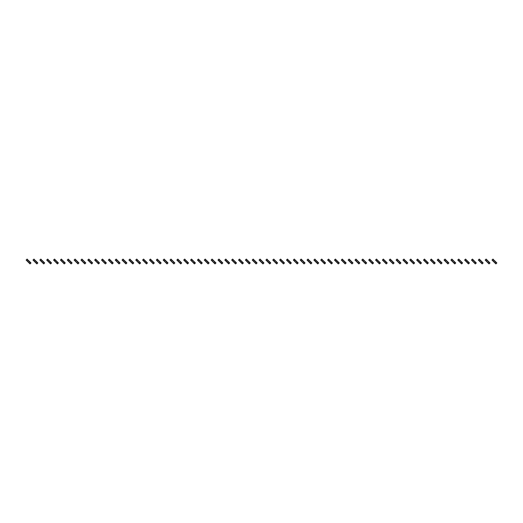 <?xml version="1.0" encoding="UTF-8"?>
<svg xmlns="http://www.w3.org/2000/svg" width="523" height="523" viewBox="0 0 523 523"><rect width="100%" height="100%" fill="white"/><g stroke="black" fill="none" stroke-linecap="round" stroke-linejoin="round"><path stroke-width="0.78" d="M27.797 259.754L26.83 260.722L26.15 260.049L27.118 259.081L27.797 259.754L28.569 260.872L27.601 261.5L30.027 263.919L30.994 262.951L30.314 262.278L29.347 263.246M26.83 260.722L27.601 261.5M28.569 260.532L29.543 261.5L28.569 262.468M29.543 261.5L30.314 262.278M34.649 259.754L33.681 260.722L33.001 260.049L33.969 259.081L34.649 259.754L35.42 260.872L34.453 261.5L35.42 262.468L36.878 263.919L37.846 262.951L37.166 262.278L36.198 263.246M33.681 260.722L34.453 261.5M35.42 260.532L36.394 261.5L35.42 262.468M36.394 261.5L37.166 262.278M41.5 259.754L40.533 260.722L39.853 260.049L40.82 259.081L41.5 259.754L42.271 260.872L41.304 261.5L42.271 262.468L43.729 263.919L44.697 262.951L44.017 262.278L43.049 263.246M40.533 260.722L41.304 261.5M42.271 260.532L43.246 261.5L42.271 262.468M43.246 261.5L44.017 262.278M48.351 259.754L47.384 260.722L46.704 260.049L47.671 259.081L48.351 259.754L49.123 260.872L48.155 261.5L49.123 262.468L50.581 263.919L51.548 262.951L50.868 262.278L49.901 263.246M47.384 260.722L48.155 261.5M49.123 260.532L50.09 261.5L49.123 262.468M50.09 261.5L50.868 262.278M55.203 259.754L54.229 260.722L53.555 260.049L54.523 259.081L55.974 260.532L55.007 261.5L56.752 263.246L57.432 263.919L58.399 262.951L57.72 262.278L56.752 263.246M54.229 260.722L55.007 261.5M55.974 260.532L56.942 261.5L55.974 262.468M56.942 261.5L57.72 262.278M62.054 259.754L61.08 260.722L60.407 260.049L61.374 259.081L62.054 259.754L62.825 260.872L61.858 261.5L62.825 262.468L64.277 263.919L65.251 262.951L64.571 262.278L63.603 263.246M61.08 260.722L61.858 261.5M62.825 260.532L63.793 261.5L62.825 262.468M63.793 261.5L64.571 262.278M68.899 259.754L67.931 260.722L67.258 260.049L68.225 259.081L69.677 260.532L68.709 261.5L71.128 263.919L72.102 262.951L71.422 262.278L70.455 263.246M67.931 260.722L68.709 261.5M69.677 260.532L70.644 261.5L69.677 262.468M70.644 261.5L71.422 262.278M75.75 259.754L74.782 260.722L74.103 260.049L75.077 259.081L76.528 260.532L75.56 261.5L76.528 262.468L77.979 263.919L78.947 262.951L78.273 262.278L77.306 263.246M74.782 260.722L75.56 261.5M76.528 260.532L77.496 261.5L76.528 262.468M77.496 261.5L78.273 262.278M82.601 259.754L81.634 260.722L80.954 260.049L81.928 259.081L83.379 260.532L82.412 261.5L84.151 263.246L84.831 263.919L85.798 262.951L85.125 262.278L84.151 263.246M81.634 260.722L82.412 261.5M83.379 260.532L84.347 261.5L83.379 262.468M84.347 261.5L85.125 262.278M89.453 259.754L88.485 260.722L87.805 260.049L88.779 259.081L90.231 260.532L89.263 261.5L91.682 263.919L92.649 262.951L91.976 262.278L91.002 263.246M88.485 260.722L89.263 261.5M90.231 260.532L91.198 261.5L90.231 262.468M91.198 261.5L91.976 262.278M96.304 259.754L95.336 260.722L94.656 260.049L95.624 259.081L97.082 260.532L96.114 261.5L97.853 263.246L98.533 263.919L99.501 262.951L98.827 262.278L97.853 263.246M95.336 260.722L96.114 261.5M97.082 260.532L98.049 261.5L97.082 262.468M98.049 261.5L98.827 262.278M103.155 259.754L102.188 260.722L101.508 260.049L102.475 259.081L103.933 260.532L102.959 261.5L104.705 263.246L105.385 263.919L106.352 262.951L105.672 262.278L104.705 263.246M102.188 260.722L102.959 261.5M103.933 260.532L104.901 261.5L103.933 262.468M104.901 261.5L105.672 262.278M110.007 259.754L109.039 260.722L108.359 260.049L109.327 259.081L110.784 260.532L109.81 261.5L112.236 263.919L113.203 262.951L112.523 262.278L111.556 263.246M109.039 260.722L109.81 261.5M110.784 260.532L111.752 261.5L110.784 262.468M111.752 261.5L112.523 262.278M116.858 259.754L115.89 260.722L115.21 260.049L116.178 259.081L117.636 260.532L116.662 261.5L119.087 263.919L120.055 262.951L119.375 262.278L118.407 263.246M115.89 260.722L116.662 261.5M117.636 260.532L118.603 261.5L117.636 262.468M118.603 261.5L119.375 262.278M123.709 259.754L122.742 260.722L122.062 260.049L123.029 259.081L123.709 259.754L124.481 260.872L123.513 261.5L124.481 262.468L125.938 263.919L126.906 262.951L126.226 262.278L125.259 263.246M122.742 260.722L123.513 261.5M124.481 260.532L125.455 261.5L124.481 262.468M125.455 261.5L126.226 262.278M130.56 259.754L129.593 260.722L128.913 260.049L129.881 259.081L130.56 259.754L131.332 260.872L130.364 261.5L131.332 262.468L132.79 263.919L133.757 262.951L133.077 262.278L132.11 263.246M129.593 260.722L130.364 261.5M131.332 260.532L132.306 261.5L131.332 262.468M132.306 261.5L133.077 262.278M137.412 259.754L136.444 260.722L135.764 260.049L136.732 259.081L138.183 260.532L137.216 261.5L138.961 263.246L139.641 263.919L140.609 262.951L139.929 262.278L138.961 263.246M136.444 260.722L137.216 261.5M138.183 260.532L139.157 261.5L138.183 262.468M139.157 261.5L139.929 262.278M144.263 259.754L143.289 260.722L142.616 260.049L143.583 259.081L144.263 259.754L145.034 260.872L144.067 261.5L145.034 262.468L146.492 263.919L147.46 262.951L146.78 262.278L145.812 263.246M143.289 260.722L144.067 261.5M145.034 260.532L146.002 261.5L145.034 262.468M146.002 261.5L146.78 262.278M151.114 259.754L150.14 260.722L149.467 260.049L150.434 259.081L151.114 259.754L151.886 260.872L150.918 261.5L153.337 263.919L154.311 262.951L153.631 262.278L152.664 263.246M150.14 260.722L150.918 261.5M151.886 260.532L152.853 261.5L151.886 262.468M152.853 261.5L153.631 262.278M157.966 259.754L156.992 260.722L156.318 260.049L157.286 259.081L158.737 260.532L157.769 261.5L160.188 263.919L161.162 262.951L160.483 262.278L159.515 263.246M156.992 260.722L157.769 261.5M158.737 260.532L159.705 261.5L158.737 262.468M159.705 261.5L160.483 262.278M164.81 259.754L163.843 260.722L163.169 260.049L164.137 259.081L165.588 260.532L164.621 261.5L167.04 263.919L168.014 262.951L167.334 262.278L166.366 263.246M163.843 260.722L164.621 261.5M165.588 260.532L166.556 261.5L165.588 262.468M166.556 261.5L167.334 262.278M171.662 259.754L170.694 260.722L170.014 260.049L170.988 259.081L172.44 260.532L171.472 261.5L172.44 262.468L173.891 263.919L174.859 262.951L174.185 262.278L173.218 263.246M170.694 260.722L171.472 261.5M172.44 260.532L173.407 261.5L172.44 262.468M173.407 261.5L174.185 262.278M178.513 259.754L177.545 260.722L176.866 260.049L177.84 259.081L179.291 260.532L178.323 261.5L180.742 263.919L181.71 262.951L181.036 262.278L180.062 263.246M177.545 260.722L178.323 261.5M179.291 260.532L180.258 261.5L179.291 262.468M180.258 261.5L181.036 262.278M185.364 259.754L184.397 260.722L183.717 260.049L184.691 259.081L185.364 259.754L186.142 260.872L185.175 261.5L186.914 263.246L187.594 263.919L188.561 262.951L187.888 262.278L186.914 263.246M184.397 260.722L185.175 261.5M186.142 260.532L187.11 261.5L186.142 262.468M187.11 261.5L187.888 262.278M192.216 259.754L191.248 260.722L190.568 260.049L191.536 259.081L192.994 260.532L192.026 261.5L193.765 263.246L194.445 263.919L195.412 262.951L194.733 262.278L193.765 263.246M191.248 260.722L192.026 261.5M192.994 260.532L193.961 261.5L192.994 262.468M193.961 261.5L194.733 262.278M199.067 259.754L198.099 260.722L197.419 260.049L198.387 259.081L199.845 260.532L198.871 261.5L201.296 263.919L202.264 262.951L201.584 262.278L200.616 263.246M198.099 260.722L198.871 261.5M199.845 260.532L200.812 261.5L199.845 262.468M200.812 261.5L201.584 262.278M205.918 259.754L204.951 260.722L204.271 260.049L205.238 259.081L205.918 259.754L206.696 260.872L205.722 261.5L208.147 263.919L209.115 262.951L208.435 262.278L207.468 263.246M204.951 260.722L205.722 261.5M206.696 260.532L207.664 261.5L206.696 262.468M207.664 261.5L208.435 262.278M212.769 259.754L211.802 260.722L211.122 260.049L212.09 259.081L213.547 260.532L212.573 261.5L214.319 263.246L214.999 263.919L215.966 262.951L215.286 262.278L214.319 263.246M211.802 260.722L212.573 261.5M213.547 260.532L214.515 261.5L213.547 262.468M214.515 261.5L215.286 262.278M219.621 259.754L218.653 260.722L217.973 260.049L218.941 259.081L219.621 259.754L220.392 260.872L219.425 261.5L221.85 263.919L222.818 262.951L222.138 262.278L221.17 263.246M218.653 260.722L219.425 261.5M220.392 260.532L221.366 261.5L220.392 262.468M221.366 261.5L222.138 262.278M226.472 259.754L225.505 260.722L224.825 260.049L225.792 259.081L226.472 259.754L227.244 260.872L226.276 261.5L228.701 263.919L229.669 262.951L228.989 262.278L228.021 263.246M225.505 260.722L226.276 261.5M227.244 260.532L228.218 261.5L227.244 262.468M228.218 261.5L228.989 262.278M233.323 259.754L232.356 260.722L231.676 260.049L232.643 259.081L233.323 259.754L234.095 260.872L233.127 261.5L234.873 263.246L235.553 263.919L236.52 262.951L235.84 262.278L234.873 263.246M232.356 260.722L233.127 261.5M234.095 260.532L235.062 261.5L234.095 262.468M235.062 261.5L235.84 262.278M240.175 259.754L239.201 260.722L238.527 260.049L239.495 259.081L240.175 259.754L240.946 260.872L239.979 261.5L242.404 263.919L243.372 262.951L242.692 262.278L241.724 263.246M239.201 260.722L239.979 261.5M240.946 260.532L241.914 261.5L240.946 262.468M241.914 261.5L242.692 262.278M247.026 259.754L246.052 260.722L245.379 260.049L246.346 259.081L247.026 259.754L247.797 260.872L246.83 261.5L249.249 263.919L250.223 262.951L249.543 262.278L248.575 263.246M246.052 260.722L246.83 261.5M247.797 260.532L248.765 261.5L247.797 262.468M248.765 261.5L249.543 262.278M253.877 259.754L252.903 260.722L252.23 260.049L253.197 259.081L253.877 259.754L254.649 260.872L253.681 261.5L255.427 263.246L256.1 263.919L257.074 262.951L256.394 262.278L255.427 263.246M252.903 260.722L253.681 261.5M254.649 260.532L255.616 261.5L254.649 262.468M255.616 261.5L256.394 262.278M260.722 259.754L259.754 260.722L259.081 260.049L260.049 259.081L261.5 260.532L260.532 261.5L262.951 263.919L263.919 262.951L263.246 262.278L262.278 263.246M259.754 260.722L260.532 261.5M261.5 260.532L262.468 261.5L261.5 262.468M262.468 261.5L263.246 262.278M267.573 259.754L266.606 260.722L265.926 260.049L266.9 259.081L267.573 259.754L268.351 260.872L267.384 261.5L269.123 263.246L269.803 263.919L270.77 262.951L270.097 262.278L269.123 263.246M266.606 260.722L267.384 261.5M268.351 260.532L269.319 261.5L268.351 262.468M269.319 261.5L270.097 262.278M274.425 259.754L273.457 260.722L272.777 260.049L273.751 259.081L275.203 260.532L274.235 261.5L275.974 263.246L276.654 263.919L277.621 262.951L276.948 262.278L275.974 263.246M273.457 260.722L274.235 261.5M275.203 260.532L276.17 261.5L275.203 262.468M276.17 261.5L276.948 262.278M281.276 259.754L280.308 260.722L279.628 260.049L280.596 259.081L281.276 259.754L282.054 260.872L281.086 261.5L283.505 263.919L284.473 262.951L283.799 262.278L282.825 263.246M280.308 260.722L281.086 261.5M282.054 260.532L283.021 261.5L282.054 262.468M283.021 261.5L283.799 262.278M288.127 259.754L287.16 260.722L286.48 260.049L287.447 259.081L288.127 259.754L288.905 260.872L287.938 261.5L289.677 263.246L290.357 263.919L291.324 262.951L290.644 262.278L289.677 263.246M287.16 260.722L287.938 261.5M288.905 260.532L289.873 261.5L288.905 262.468M289.873 261.5L290.644 262.278M294.979 259.754L294.011 260.722L293.331 260.049L294.299 259.081L295.757 260.532L294.782 261.5L296.528 263.246L297.208 263.919L298.175 262.951L297.495 262.278L296.528 263.246M294.011 260.722L294.782 261.5M295.757 260.532L296.724 261.5L295.757 262.468M296.724 261.5L297.495 262.278M301.83 259.754L300.862 260.722L300.182 260.049L301.15 259.081L302.608 260.532L301.634 261.5L304.059 263.919L305.027 262.951L304.347 262.278L303.379 263.246M300.862 260.722L301.634 261.5M302.608 260.532L303.575 261.5L302.608 262.468M303.575 261.5L304.347 262.278M308.681 259.754L307.714 260.722L307.034 260.049L308.001 259.081L308.681 259.754L309.453 260.872L308.485 261.5L310.91 263.919L311.878 262.951L311.198 262.278L310.231 263.246M307.714 260.722L308.485 261.5M309.453 260.532L310.427 261.5L309.453 262.468M310.427 261.5L311.198 262.278M315.532 259.754L314.565 260.722L313.885 260.049L314.853 259.081L315.532 259.754L316.304 260.872L315.336 261.5L317.082 263.246L317.762 263.919L318.729 262.951L318.049 262.278L317.082 263.246M314.565 260.722L315.336 261.5M316.304 260.532L317.278 261.5L316.304 262.468M317.278 261.5L318.049 262.278M322.384 259.754L321.416 260.722L320.736 260.049L321.704 259.081L322.384 259.754L323.155 260.872L322.188 261.5L324.613 263.919L325.581 262.951L324.901 262.278L323.933 263.246M321.416 260.722L322.188 261.5M323.155 260.532L324.129 261.5L323.155 262.468M324.129 261.5L324.901 262.278M329.235 259.754L328.267 260.722L327.588 260.049L328.555 259.081L329.235 259.754L330.006 260.872L329.039 261.5L331.464 263.919L332.432 262.951L331.752 262.278L330.784 263.246M328.267 260.722L329.039 261.5M330.006 260.532L330.974 261.5L330.006 262.468M330.974 261.5L331.752 262.278M336.086 259.754L335.112 260.722L334.439 260.049L335.406 259.081L336.086 259.754L336.858 260.872L335.89 261.5L338.309 263.919L339.283 262.951L338.603 262.278L337.636 263.246M335.112 260.722L335.89 261.5M336.858 260.532L337.825 261.5L336.858 262.468M337.825 261.5L338.603 262.278M342.938 259.754L341.964 260.722L341.29 260.049L342.258 259.081L342.938 259.754L343.709 260.872L342.742 261.5L345.16 263.919L346.134 262.951L345.455 262.278L344.487 263.246M341.964 260.722L342.742 261.5M343.709 260.532L344.677 261.5L343.709 262.468M344.677 261.5L345.455 262.278M349.782 259.754L348.815 260.722L348.141 260.049L349.109 259.081L350.56 260.532L349.593 261.5L352.012 263.919L352.986 262.951L352.306 262.278L351.338 263.246M348.815 260.722L349.593 261.5M350.56 260.532L351.528 261.5L350.56 262.468M351.528 261.5L352.306 262.278M356.634 259.754L355.666 260.722L354.986 260.049L355.96 259.081L357.412 260.532L356.444 261.5L358.19 263.246L358.863 263.919L359.831 262.951L359.157 262.278L358.19 263.246M355.666 260.722L356.444 261.5M357.412 260.532L358.379 261.5L357.412 262.468M358.379 261.5L359.157 262.278M363.485 259.754L362.517 260.722L361.838 260.049L362.812 259.081L364.263 260.532L363.295 261.5L365.034 263.246L365.714 263.919L366.682 262.951L366.008 262.278L365.034 263.246M362.517 260.722L363.295 261.5M364.263 260.532L365.231 261.5L364.263 262.468M365.231 261.5L366.008 262.278M370.336 259.754L369.369 260.722L368.689 260.049L369.663 259.081L371.114 260.532L370.147 261.5L372.566 263.919L373.533 262.951L372.86 262.278L371.886 263.246M369.369 260.722L370.147 261.5M371.114 260.532L372.082 261.5L371.114 262.468M372.082 261.5L372.86 262.278M377.188 259.754L376.22 260.722L375.54 260.049L376.508 259.081L377.188 259.754L377.966 260.872L376.998 261.5L379.417 263.919L380.384 262.951L379.711 262.278L378.737 263.246M376.22 260.722L376.998 261.5M377.966 260.532L378.933 261.5L377.966 262.468M378.933 261.5L379.711 262.278M384.039 259.754L383.071 260.722L382.391 260.049L383.359 259.081L384.039 259.754L384.817 260.872L383.843 261.5L385.588 263.246L386.268 263.919L387.236 262.951L386.556 262.278L385.588 263.246M383.071 260.722L383.843 261.5M384.817 260.532L385.784 261.5L384.817 262.468M385.784 261.5L386.556 262.278M390.89 259.754L389.923 260.722L389.243 260.049L390.21 259.081L391.668 260.532L390.694 261.5L393.119 263.919L394.087 262.951L393.407 262.278L392.44 263.246M389.923 260.722L390.694 261.5M391.668 260.532L392.636 261.5L391.668 262.468M392.636 261.5L393.407 262.278M397.742 259.754L396.774 260.722L396.094 260.049L397.062 259.081L398.519 260.532L397.545 261.5L399.971 263.919L400.938 262.951L400.258 262.278L399.291 263.246M396.774 260.722L397.545 261.5M398.519 260.532L399.487 261.5L398.519 262.468M399.487 261.5L400.258 262.278M404.593 259.754L403.625 260.722L402.945 260.049L403.913 259.081L404.593 259.754L405.364 260.872L404.397 261.5L405.364 262.468L406.822 263.919L407.79 262.951L407.11 262.278L406.142 263.246M403.625 260.722L404.397 261.5M405.364 260.532L406.338 261.5L405.364 262.468M406.338 261.5L407.11 262.278M411.444 259.754L410.477 260.722L409.797 260.049L410.764 259.081L411.444 259.754L412.216 260.872L411.248 261.5L413.673 263.919L414.641 262.951L413.961 262.278L412.993 263.246M410.477 260.722L411.248 261.5M412.216 260.532L413.19 261.5L412.216 262.468M413.19 261.5L413.961 262.278M418.295 259.754L417.328 260.722L416.648 260.049L417.615 259.081L418.295 259.754L419.067 260.872L418.099 261.5L420.525 263.919L421.492 262.951L420.812 262.278L419.845 263.246M417.328 260.722L418.099 261.5M419.067 260.532L420.041 261.5L419.067 262.468M420.041 261.5L420.812 262.278M425.147 259.754L424.173 260.722L423.499 260.049L424.467 259.081L425.147 259.754L425.918 260.872L424.951 261.5L427.376 263.919L428.344 262.951L427.664 262.278L426.696 263.246M424.173 260.722L424.951 261.5M425.918 260.532L426.886 261.5L425.918 262.468M426.886 261.5L427.664 262.278M431.998 259.754L431.024 260.722L430.351 260.049L431.318 259.081L431.998 259.754L432.769 260.872L431.802 261.5L433.547 263.246L434.221 263.919L435.195 262.951L434.515 262.278L433.547 263.246M431.024 260.722L431.802 261.5M432.769 260.532L433.737 261.5L432.769 262.468M433.737 261.5L434.515 262.278M438.849 259.754L437.875 260.722L437.202 260.049L438.169 259.081L438.849 259.754L439.621 260.872L438.653 261.5L440.399 263.246L441.072 263.919L442.046 262.951L441.366 262.278L440.399 263.246M437.875 260.722L438.653 261.5M439.621 260.532L440.588 261.5L439.621 262.468M440.588 261.5L441.366 262.278M445.694 259.754L444.727 260.722L444.053 260.049L445.021 259.081L446.472 260.532L445.504 261.5L447.923 263.919L448.897 262.951L448.218 262.278L447.25 263.246M444.727 260.722L445.504 261.5M446.472 260.532L447.44 261.5L446.472 262.468M447.44 261.5L448.218 262.278M452.545 259.754L451.578 260.722L450.898 260.049L451.872 259.081L453.323 260.532L452.356 261.5L453.323 262.468L454.775 263.919L455.742 262.951L455.069 262.278L454.101 263.246M451.578 260.722L452.356 261.5M453.323 260.532L454.291 261.5L453.323 262.468M454.291 261.5L455.069 262.278M459.397 259.754L458.429 260.722L457.749 260.049L458.723 259.081L460.175 260.532L459.207 261.5L461.626 263.919L462.594 262.951L461.92 262.278L460.946 263.246M458.429 260.722L459.207 261.5M460.175 260.532L461.142 261.5L460.175 262.468M461.142 261.5L461.92 262.278M466.248 259.754L465.28 260.722L464.601 260.049L465.568 259.081L466.248 259.754L467.026 260.872L466.058 261.5L467.797 263.246L468.477 263.919L469.445 262.951L468.771 262.278L467.797 263.246M465.28 260.722L466.058 261.5M467.026 260.532L467.993 261.5L467.026 262.468M467.993 261.5L468.771 262.278M473.099 259.754L472.132 260.722L471.452 260.049L472.419 259.081L473.877 260.532L472.91 261.5L474.649 263.246L475.329 263.919L476.296 262.951L475.616 262.278L474.649 263.246M472.132 260.722L472.91 261.5M473.877 260.532L474.845 261.5L473.877 262.468M474.845 261.5L475.616 262.278M479.951 259.754L478.983 260.722L478.303 260.049L479.271 259.081L480.729 260.532L479.754 261.5L482.18 263.919L483.147 262.951L482.468 262.278L481.5 263.246M478.983 260.722L479.754 261.5M480.729 260.532L481.696 261.5L480.729 262.468M481.696 261.5L482.468 262.278M486.802 259.754L485.834 260.722L485.154 260.049L486.122 259.081L487.58 260.532L486.606 261.5L489.031 263.919L489.999 262.951L489.319 262.278L488.351 263.246M485.834 260.722L486.606 261.5M487.58 260.532L488.547 261.5L487.58 262.468M488.547 261.5L489.319 262.278M493.653 259.754L492.686 260.722L492.006 260.049L492.973 259.081L493.653 259.754L494.431 260.872L493.457 261.5L495.882 263.919L496.85 262.951L496.17 262.278L495.203 263.246M492.686 260.722L493.457 261.5M494.431 260.532L495.399 261.5L494.431 262.468M495.399 261.5L496.17 262.278"/></g></svg>
